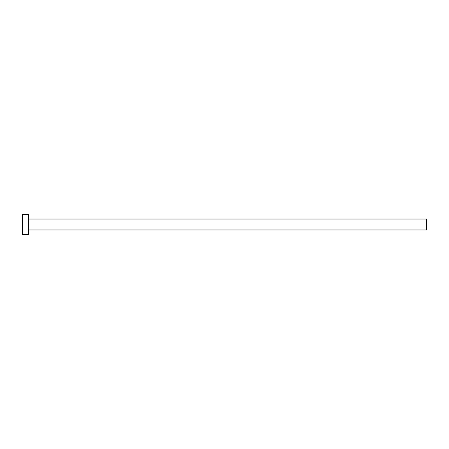 <?xml version="1.0" encoding="UTF-8"?>
<svg xmlns="http://www.w3.org/2000/svg" width="449" height="449" viewBox="0 0 449 449"><rect width="100%" height="100%" fill="white"/><g stroke="black" fill="none" stroke-linecap="round" stroke-linejoin="round"><path stroke-width="0.34" stroke-dasharray="2.25 1.68" d="M28.422 234.451L28.422 214.549M426.55 229.972L426.55 219.028M22.45 234.451L22.45 214.549M28.422 224.5L28.422 230.371L28.422 224.5M28.82 229.972L28.82 219.028"/><path stroke-width="0.67" d="M28.82 229.972L28.82 219.028L426.55 219.028L426.55 229.972L28.82 229.972L28.422 230.371M28.422 224.5L28.422 234.451L22.45 234.451L22.45 214.549L28.422 214.549L28.422 224.5M28.82 219.028L28.422 218.629"/></g></svg>
